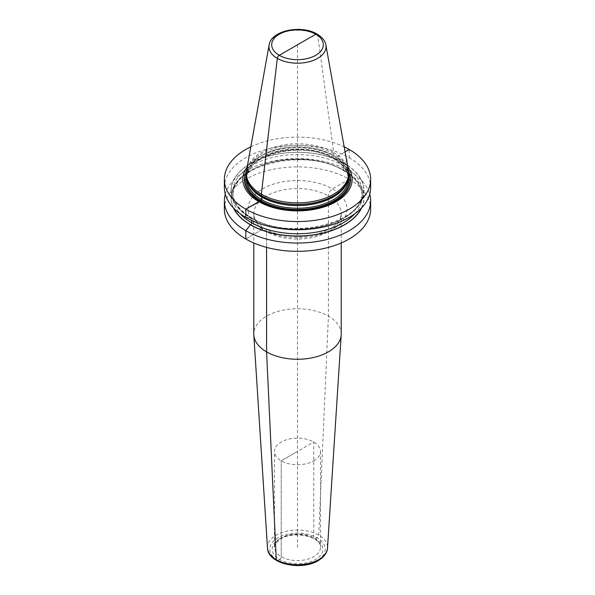 <?xml version="1.0" encoding="UTF-8"?>
<svg xmlns="http://www.w3.org/2000/svg" width="595" height="595" viewBox="0 0 595 595"><rect width="100%" height="100%" fill="white"/><g stroke="black" fill="none" stroke-linecap="round" stroke-linejoin="round"><path stroke-width="0.45" stroke-dasharray="2.98 2.23" d="M250.83 146.824A73.133 42.223 180 0 1 344.17 146.824M224.367 187.529A73.133 42.223 180 0 1 269.513 148.527A73.133 42.223 180 0 1 349.213 157.675A73.133 42.223 180 0 1 370.633 187.529M225.282 194.178A73.133 42.223 180 0 1 274.935 160.657A73.133 42.223 180 0 1 349.213 170.966A73.133 42.223 180 0 1 369.718 194.178M224.367 209.113A73.133 42.223 180 0 1 269.513 170.111A73.133 42.223 180 0 1 349.213 179.259A73.133 42.223 180 0 1 370.633 209.113M361.678 207.774A66.506 38.4 0 0 0 344.527 170.549L344.408 170.616A1.614 0.93 -60 0 1 343.27 169.962L343.27 165.544A1.614 0.93 -60 0 1 344.408 163.573L344.527 163.499A66.506 38.4 0 0 1 344.527 217.807A66.506 38.4 0 0 1 250.473 217.807L245.787 217.383L250.473 217.807A66.506 38.4 180 0 1 250.473 163.499A66.506 38.4 180 0 1 344.527 163.499L349.213 157.675L349.213 149.479M347.785 166.972A54.651 31.55 0 0 0 336.145 157.02A54.651 31.55 0 0 0 247.215 166.972M246.352 174.818A51.148 29.534 180 0 1 277.925 147.538A51.148 29.534 180 0 1 333.669 153.941L333.669 152.432A51.148 29.534 0 0 0 280.394 145.485A51.148 29.534 0 0 0 246.62 170.274M348.648 174.818A51.148 29.534 0 0 0 333.669 153.941L333.364 155.421A0.922 0.528 -60 0 0 333.341 155.63L333.341 158.263A0.922 0.528 -60 0 0 333.996 158.634L334.844 158.144A0.922 0.528 -60 0 0 335.015 158.025L345.07 151.866M348.38 170.274A51.148 29.534 0 0 0 333.669 152.432L317.678 35.06A28.538 16.474 0 0 0 287.958 31.185A28.538 16.474 0 0 0 269.111 45.012M341.225 334.011A43.725 25.243 180 0 0 314.234 310.687A43.725 25.243 180 0 0 266.582 316.161A43.725 25.243 0 0 0 253.775 334.011M313.773 460.835A23.012 13.291 0 0 0 320.512 451.434A23.012 13.291 0 0 0 306.306 439.162A23.012 13.291 0 0 0 281.227 442.04A23.012 13.291 180 0 0 274.488 451.434A23.012 13.291 180 0 0 288.694 463.713A23.012 13.291 180 0 0 313.773 460.835M233.322 207.774A66.506 38.4 180 0 1 264.143 164.48A66.506 38.4 180 0 1 344.527 170.549L349.213 170.966L349.213 179.259L332.486 188.912A5.757 3.325 -60 0 0 328.418 195.963L328.418 316.161L318.734 535.113A2.298 1.331 120 0 1 317.113 537.835L315.402 538.817A2.298 1.331 120 0 1 313.773 537.88L313.773 442.04L281.227 460.835L297.5 451.434M297.5 44.781L297.5 549.155M297.5 179.333L297.5 209.209M277.887 560.475L279.598 559.493A2.298 1.331 120 0 0 281.227 556.675L281.227 460.835L281.227 556.675A2.298 1.331 120 0 1 279.598 559.493L277.887 560.475A2.298 1.331 120 0 1 276.742 560.594A2.298 1.331 120 0 0 277.887 560.475M250.473 217.807L250.592 217.733A1.614 0.93 -60 0 1 251.73 218.395L251.73 220.462L251.73 218.395A64.729 37.373 180 0 1 232.771 191.969A64.729 37.373 180 0 1 272.726 157.444A64.729 37.373 180 0 1 343.27 165.544A64.729 37.373 0 0 1 362.229 191.969A64.729 37.373 0 0 1 322.274 226.494A64.729 37.373 0 0 1 251.73 218.395A1.614 0.93 -60 0 0 250.592 217.733A66.343 38.303 0 0 0 344.408 217.733A66.343 38.303 0 0 0 344.408 163.573A66.343 38.303 180 0 0 250.592 163.573A66.343 38.303 180 0 0 250.592 217.733L250.473 217.807M245.787 238.974L262.514 229.32A5.757 3.325 -60 0 1 266.582 231.663L266.582 247.379L266.582 231.663A5.757 3.325 -60 0 0 262.514 229.32L245.787 238.974M348.536 171.315A53.052 30.628 0 0 0 335.015 158.025A53.052 30.628 180 0 0 246.464 171.315M246.397 172.007A52.814 30.494 180 0 1 283.666 150.282A52.814 30.494 180 0 1 334.844 158.144A52.814 30.494 0 0 1 348.603 172.007M348.633 175.651A51.609 29.795 0 0 0 333.996 158.634A51.609 29.795 180 0 0 281.048 151.465A51.609 29.795 180 0 0 246.367 175.651M348.194 178.954A50.694 29.267 0 0 0 333.341 158.263A50.694 29.267 180 0 0 278.103 151.918A50.694 29.267 180 0 0 246.806 178.954C244.129 154.618 304.447 139.825 333.535 158.679C343.166 164.451 348.045 171.211 348.194 178.954M247.416 180.835A50.694 29.267 180 0 1 246.806 176.321A50.694 29.267 180 0 1 278.103 149.286A50.694 29.267 180 0 1 333.341 155.63A50.694 29.267 0 0 1 348.194 176.321A50.694 29.267 0 0 1 347.584 180.835M348.194 178.775L348.194 176.321L347.301 181.676A50.724 29.281 0 0 0 333.364 155.421A50.724 29.281 180 0 0 273.715 150.26A50.724 29.281 180 0 0 247.699 181.676L246.806 176.321L246.806 178.775M325.889 45.012A28.538 16.474 0 0 0 317.678 35.06M262.514 188.912A49.482 28.567 180 0 1 332.486 188.912A49.482 28.567 180 0 1 332.486 229.32A49.482 28.567 0 0 1 262.514 229.32A49.482 28.567 0 0 1 262.514 188.912M341.225 242.961L341.225 213.813L340.281 218.32C338.778 222.076 335.223 225.654 329.615 229.03C315.32 236.572 298.809 238.446 280.059 234.646C272.822 232.898 266.887 230.347 262.254 227.015L256.928 222.017C254.764 219.161 253.715 216.424 253.775 213.813A43.725 25.243 0 0 1 266.582 195.963A43.725 25.243 180 0 1 314.234 190.489A43.725 25.243 180 0 1 341.225 213.813A43.725 25.243 180 0 1 328.418 231.663A43.725 25.243 0 0 1 280.766 237.137A43.725 25.243 0 0 1 253.775 213.813L253.775 242.961M267.49 548.017A30.033 17.337 0 0 1 276.266 535.113A30.033 17.337 180 0 1 309.504 531.476A30.033 17.337 180 0 1 327.51 548.017M317.113 560.475A27.734 16.013 180 0 1 277.887 560.475A27.734 16.013 180 0 1 277.887 537.835A27.734 16.013 180 0 1 317.113 537.835A27.734 16.013 180 0 1 317.113 560.475M279.598 538.817A25.317 14.615 0 0 0 279.598 559.493A25.317 14.615 0 0 0 315.402 559.493A25.317 14.615 0 0 0 315.402 538.817A25.317 14.615 0 0 0 279.598 538.817M320.512 451.434L320.512 547.274A23.012 13.291 180 0 0 306.306 535.002A23.012 13.291 180 0 0 281.227 537.88A23.012 13.291 0 0 0 274.488 547.274A23.012 13.291 0 0 0 288.694 559.553A23.012 13.291 0 0 0 313.773 556.675A23.012 13.291 180 0 0 320.512 547.274C322.475 537.761 294.094 529.974 280.751 538.936C275.44 543.287 273.35 546.069 274.488 547.274L274.488 451.434M361.329 208.138A66.343 38.303 0 0 0 344.408 170.616A66.343 38.303 180 0 0 263.927 164.666A66.343 38.303 180 0 0 233.671 208.138M354.806 213.761A64.729 37.373 0 0 0 362.229 196.387A64.729 37.373 0 0 0 343.27 169.962A64.729 37.373 180 0 0 272.726 161.855A64.729 37.373 180 0 0 232.771 196.387L232.771 191.969C232.928 201.727 239.138 210.288 251.395 217.658C288.553 241.801 365.784 222.731 362.229 191.969L362.229 196.387C362.072 186.629 355.862 178.061 343.605 170.698C306.447 146.548 229.216 165.618 232.771 196.387A64.729 37.373 180 0 0 240.194 213.761"/><path stroke-width="0.89" d="M247.215 166.972A54.651 31.55 0 0 0 258.855 201.638L245.787 209.187A73.133 42.223 180 0 1 224.367 179.333A73.133 42.223 180 0 1 250.83 146.824M344.17 146.824A73.133 42.223 180 0 1 349.213 149.479L345.07 151.866M317.678 35.06A2.759 1.592 120 0 0 315.744 34.242L279.256 55.313A2.759 1.592 120 0 0 277.322 58.362A28.538 16.474 0 0 0 309.764 61.59A28.538 16.474 0 0 0 325.889 45.012C325.644 42.914 324.082 38.37 317.128 34.108C301.65 24.551 271.142 30.248 269.111 45.012L246.62 170.274A51.148 29.534 0 0 0 246.352 173.316A51.148 29.534 0 0 0 261.331 194.201L261.636 196.833A0.922 0.528 -60 0 1 261.659 197.019L261.659 199.652A0.922 0.528 -60 0 1 261.004 200.775L260.156 201.266A0.922 0.528 -60 0 1 259.985 201.341L245.787 209.187A73.133 42.223 0 0 0 325.487 218.335A73.133 42.223 0 0 0 370.633 179.333L370.633 187.529A73.133 42.223 180 0 1 325.487 226.539A73.133 42.223 180 0 1 245.787 217.383A73.133 42.223 180 0 1 224.367 187.529L224.367 179.333M369.718 194.178A73.133 42.223 180 0 1 370.633 200.82A73.133 42.223 180 0 1 325.487 239.83A73.133 42.223 180 0 1 245.787 230.674A73.133 42.223 180 0 1 224.367 200.82A73.133 42.223 180 0 1 225.282 194.178M370.633 200.82L370.633 209.113A73.133 42.223 180 0 1 325.487 248.122A73.133 42.223 180 0 1 245.787 238.974A73.133 42.223 180 0 1 224.367 209.113L224.367 200.82M370.633 179.333A73.133 42.223 0 0 0 349.213 149.479M297.5 44.781L279.256 55.313A2.759 1.592 120 0 0 277.322 58.362L261.331 194.201L261.636 196.833A0.922 0.528 -60 0 1 261.659 197.019L261.659 199.652A0.922 0.528 -60 0 1 261.004 200.775L260.156 201.266A0.922 0.528 -60 0 1 259.985 201.341L258.855 201.638A54.651 31.55 0 0 0 328.083 205.483A54.651 31.55 0 0 0 347.785 166.972M247.275 180.419L247.699 181.676A50.724 29.281 180 0 0 261.636 196.833A50.724 29.281 0 0 0 312.36 204.13A50.724 29.281 0 0 0 347.301 181.676L347.725 180.419A51.148 29.534 0 0 1 312.487 203.059A51.148 29.534 0 0 1 261.331 195.703A51.148 29.534 180 0 1 247.275 180.419A51.148 29.534 180 0 1 246.352 174.818L246.352 173.316M347.725 180.419A51.148 29.534 0 0 0 348.648 174.818L348.648 173.316A51.148 29.534 0 0 0 348.38 170.274L325.889 45.012M269.111 45.012A28.538 16.474 0 0 0 277.322 58.362L261.331 194.201A51.148 29.534 0 0 0 317.075 200.604A51.148 29.534 0 0 0 348.648 173.316M253.775 242.961L253.775 334.011A43.725 25.243 0 0 0 253.805 334.948A43.725 25.243 0 0 0 281.517 357.513A43.725 25.243 0 0 0 328.418 351.868A43.725 25.243 180 0 0 341.195 334.948A43.725 25.243 180 0 0 341.225 334.011L341.225 242.961M233.322 207.774A66.506 38.4 180 0 0 250.473 224.851L250.592 224.784A1.614 0.93 -60 0 0 251.73 222.813L251.73 220.462L251.73 222.813A1.614 0.93 -60 0 1 250.592 224.784L250.473 224.851A66.506 38.4 0 0 0 361.678 207.774M245.787 209.187L245.787 217.383L245.787 209.187M250.473 224.851L245.787 230.674L245.787 238.974L245.787 230.674L250.473 224.851M266.582 247.379L266.582 351.868L276.266 559.635A2.298 1.331 120 0 0 276.742 560.594A2.298 1.331 120 0 1 276.266 559.635L266.582 351.868L266.582 247.379M246.464 171.315A53.052 30.628 180 0 0 259.985 201.341A53.052 30.628 0 0 0 324.364 206.093A53.052 30.628 0 0 0 348.536 171.315M348.603 172.007A52.814 30.494 0 0 1 323.754 206.16A52.814 30.494 0 0 1 260.156 201.266A52.814 30.494 180 0 1 246.397 172.007M246.367 175.651A51.609 29.795 180 0 0 261.004 200.775A51.609 29.795 0 0 0 320.46 206.391A51.609 29.795 0 0 0 348.633 175.651M246.806 178.775L246.806 178.954A50.694 29.267 180 0 0 261.659 199.652A50.694 29.267 0 0 0 316.897 205.996A50.694 29.267 0 0 0 348.194 178.954L348.194 178.775M347.584 180.835A50.694 29.267 0 0 1 313.215 204.145A50.694 29.267 0 0 1 261.659 197.019A50.694 29.267 180 0 1 247.416 180.835M315.744 34.242A25.808 14.897 0 0 0 279.256 34.242A25.808 14.897 0 0 0 279.256 55.313A25.808 14.897 0 0 0 315.744 55.313A25.808 14.897 0 0 0 315.744 34.242M341.195 334.948L327.51 548.017A30.033 17.337 180 0 1 318.734 559.635A30.033 17.337 0 0 1 286.522 563.517A30.033 17.337 0 0 1 267.49 548.017L253.805 334.948M233.671 208.138A66.343 38.303 180 0 0 250.592 224.784A66.343 38.303 0 0 0 361.329 208.138M240.194 213.761A64.729 37.373 180 0 0 251.73 222.813A64.729 37.373 0 0 0 354.806 213.761M327.51 548.017C327.518 550.769 325.867 555.961 318.266 560.594C301.427 571.103 267.735 564.015 267.49 548.017"/></g></svg>
